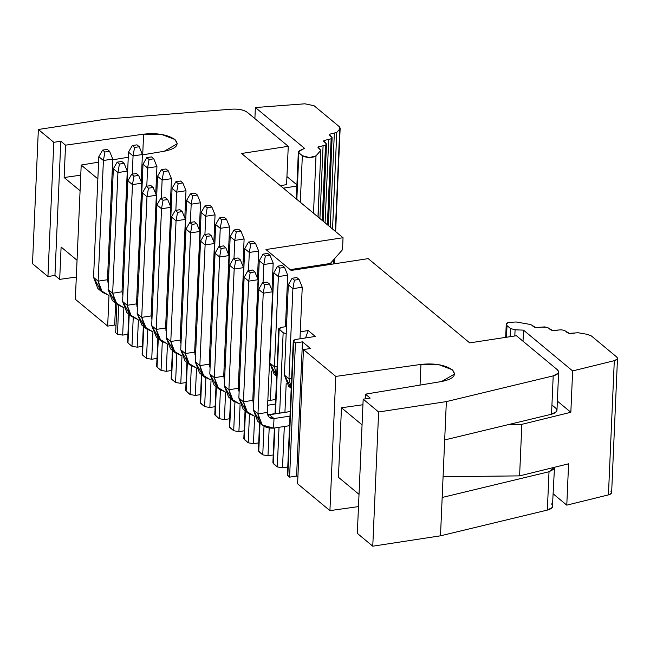 <?xml version="1.0" encoding="UTF-8"?>
<svg xmlns="http://www.w3.org/2000/svg" width="650" height="650" viewBox="0 0 650 650"><rect width="100%" height="100%" fill="white"/><g stroke="black" fill="none" stroke-linecap="round" stroke-linejoin="round"><path stroke-width="0.97" d="M339.373 126.726L340.161 128.148L335.303 231.303L339.763 129.033L336.773 132.421L332.548 229.028L336.773 132.421L334.352 133.023L330.241 227.11L334.352 133.023L329.509 134.225L329.241 134.818L332.118 137.67L328.283 225.485L332.118 137.67L331.142 138.767L327.389 224.738L331.142 138.767L328.721 139.368L325.081 222.82L328.721 139.368L323.879 140.571L323.611 141.172L326.487 144.024L323.123 221.195L326.487 144.024L325.512 145.121L322.221 220.447L325.512 145.121L323.091 145.722L319.914 218.53L323.091 145.722L318.256 146.924L317.988 147.518L320.864 150.369L317.956 216.905L320.864 150.369L316.006 155.854L313.503 213.208L316.006 155.854C311.854 158.178 307.304 158.129 302.339 155.707L300.308 202.256L302.339 155.707L298.878 152.831L296.847 199.379L298.878 152.831L298.374 151.726L304.517 148.322L255.377 107.526L304.517 148.322L299.414 150.735L298.878 152.831L302.339 155.707L309.481 157.576L316.006 155.854L320.864 150.369L318.256 146.924L325.512 145.121L326.487 144.024L323.879 140.571L331.142 138.767L332.118 137.67L329.509 134.225L336.773 132.421L339.763 129.033L339.373 126.734L314.072 105.722L304.899 103.805L255.377 107.526L254.889 118.609L255.377 107.526L304.899 103.805L314.072 105.722L339.373 126.734M333.507 260.942L333.905 263.25L333.247 263.989L333.905 263.25L334.084 259.236L333.905 263.25L334.303 262.356L334.457 258.806M286.942 176.572L296.904 184.852L286.942 176.572M311.139 267.377L311.179 266.419L311.139 267.377M315.786 266.662L315.827 265.712L315.786 266.662M318.069 217.002L320.864 150.369M317.826 266.354L317.866 265.395L317.826 266.354M320.239 265.98L320.279 265.029L320.239 265.98M321.173 265.842L321.214 264.883L321.173 265.842M323.237 221.293L326.487 144.024M323.213 265.525L323.253 264.566L323.213 265.525M325.626 265.159L325.666 264.201L325.626 265.159M326.56 265.013L326.601 264.054L326.56 265.013M328.396 225.574L332.118 137.67M328.599 264.704L328.64 263.746L328.599 264.704M331.012 264.331L331.086 262.616L331.012 264.331M296.855 186.062L283.303 188.143L296.855 186.062M566.784 505.148L553.321 493.968L566.784 505.148L568.587 463.808L566.784 505.148L608.433 494.886L566.784 505.148M610.846 491.197C612.365 492.733 611.561 493.968 608.433 494.886L611.414 493.277L611.642 492.611L617.5 358.402L617.273 359.068L614.299 360.677C617.419 359.759 618.223 358.524 616.704 356.98L591.403 335.977L586.991 334.287L578.053 332.735L569.384 333.377L564.168 330.33L561.259 329.818L552.597 330.46L547.381 327.413L544.464 326.909L535.803 327.543L530.587 324.496L516.1 321.977L508.113 322.489C506.106 323.383 505.733 324.431 507 325.618L510.461 328.494L515.084 329.794L523.502 330.135L572.642 370.939L614.299 360.677L608.433 494.886L614.299 360.677L572.642 370.939L523.502 330.135L523.023 341.217L523.502 330.135L515.084 329.794L514.816 335.969L515.084 329.794L510.461 328.494L510.104 336.692L510.461 328.494L507 325.618L506.488 337.244L507 325.618L506.244 324.277L508.113 322.489L516.1 321.977L530.587 324.496L532.326 325.512C533.894 327.673 536.973 328.209 541.58 327.121L547.381 327.413L549.12 328.429C550.68 330.59 553.767 331.126 558.366 330.037L561.259 329.818L564.168 330.33L565.906 331.346C567.474 333.499 570.562 334.035 575.161 332.954L578.053 332.735L586.991 334.287L591.411 335.977L616.704 356.98L617.5 358.402M557.375 401.099L570.838 412.279L572.642 370.939L570.838 412.279L521.844 424.344L519.594 475.873L568.587 463.808L519.594 475.873L521.844 424.344L508.893 424.491L521.844 424.344L570.838 412.279L557.375 401.099M443.073 476.734L519.594 475.873L443.073 476.734M32.5 263.689L38.358 129.48L106.088 119.104L231.944 109.151C238.737 108.802 243.872 109.866 247.341 112.344L288.259 146.315L241.556 153.473L343.037 237.729L342.517 249.714L330.314 263.486L290.176 269.636L330.314 263.486L342.517 249.714L343.037 237.729L241.556 153.473L288.259 146.315L286.585 184.657L288.259 146.315L247.341 112.344C243.823 109.907 238.688 108.843 231.944 109.151L106.088 119.104L38.358 129.48L32.5 263.689L47.946 276.518L53.804 142.309L38.358 129.48L53.804 142.309L47.946 276.518L54.949 275.446L60.816 141.229L53.804 142.309L60.816 141.229L54.949 275.446L59.686 279.37L61.1 247.016L77.041 260.252L61.1 247.016L59.686 279.37L76.31 277.03L59.686 279.37L54.949 275.446L47.946 276.518L32.5 263.689M80.08 190.751L64.131 177.515L65.544 145.161L60.816 141.229L65.544 145.161L64.131 177.515L80.754 175.175L64.131 177.515L80.08 190.751M143.601 134.168L65.544 145.161L143.601 134.168L142.699 154.838L143.601 134.168C156.934 132.771 167.367 134.542 174.915 139.498C179.79 144.852 176.215 148.777 164.198 151.263L177.304 143.739L174.915 139.498L161.476 134.396L143.601 134.168M75.343 299.26L81.201 165.051L98.589 162.159L81.201 165.051L75.343 299.26L107.673 326.097L109.005 295.539L107.673 326.097L114.676 325.024L115.627 303.29L114.676 325.024L115.968 326.097L114.676 325.024L107.673 326.097L75.343 299.26M112.71 159.819L128.261 157.235L112.71 159.819M142.382 154.887L164.198 151.263L142.382 154.887M112.385 190.946L111.386 190.109L112.385 190.946M97.858 178.88L81.201 165.051L97.858 178.88M115.676 332.751L116.919 304.371L115.676 332.751L117.455 334.222L118.698 305.703L117.455 334.222L122.671 335.108L123.841 308.352L122.671 335.108L127.928 334.303L122.671 335.108L117.455 334.222L115.676 332.751M128.806 314.234L127.579 342.257L127.977 342.964L129.22 314.576L127.977 342.964L131.982 346.287L133.226 317.769L131.982 346.287L137.199 347.173L138.369 320.418L137.199 347.173L142.456 346.369L137.199 347.173L131.982 346.287L127.977 342.964L128.042 341.583M143.333 326.3L142.114 354.315L142.513 355.022L143.748 326.641L142.513 355.022L146.51 358.353L147.761 329.826L146.51 358.353L151.734 359.239L152.904 332.483L151.734 359.239L156.991 358.434L151.734 359.239L146.51 358.353L142.513 355.022L142.569 353.649M157.869 338.366L156.642 366.381L157.04 367.088L158.275 338.707L157.04 367.088L161.046 370.411L162.289 341.892L161.046 370.411L166.262 371.304L167.432 344.549L166.262 371.304L171.519 370.492L166.262 371.304L161.046 370.411L157.04 367.088L157.097 365.714M172.396 350.423L171.169 378.446L171.567 379.153L172.811 350.773L171.567 379.153L175.573 382.476L176.816 353.957L175.573 382.476L180.798 383.362L181.959 356.606L180.798 383.362L186.046 382.558L180.798 383.362L175.573 382.476L171.567 379.153L171.632 377.772M280.28 185.624L286.585 184.657L280.28 185.624M265.972 249.543L291.143 270.441L265.972 249.543L343.037 237.729L265.972 249.543M285.764 319.711L286.804 319.548L285.764 319.711M286.496 326.576L280.93 327.429L279.142 329.387L283.148 332.711L286.187 333.669L283.148 332.711L278.744 328.681L280.93 327.429L286.496 326.576M300.292 331.776L308.222 330.558L315.315 336.448L295.457 339.495L293.67 341.453L295.449 342.924L302.453 341.851L310.464 348.498L303.452 349.578L335.79 376.415L420.94 364.423C434.273 363.025 444.706 364.804 452.254 369.752C457.129 375.115 453.554 379.039 441.537 381.526L365.454 394.16L370.183 398.084L363.179 399.157L378.625 411.986L446.355 401.602L553.207 375.879C558.488 374.351 559.861 372.287 557.318 369.696L516.401 335.725L469.698 342.883L368.209 258.627L291.143 270.441L368.209 258.627L469.698 342.883L516.401 335.725L557.318 369.696L558.642 372.06L558.253 373.189L553.207 375.879L446.355 401.602L378.625 411.986L363.179 399.157L370.183 398.084L365.454 394.16L441.537 381.526L454.642 373.994L452.254 369.752L438.815 364.65L420.94 364.423L335.79 376.415L303.452 349.578L310.464 348.498L302.453 341.851L295.449 342.924L293.67 341.453L293.483 340.291L295.457 339.495L315.315 336.448L308.222 330.558L300.292 331.776M551.46 503.904C554.003 506.496 552.63 508.56 547.349 510.087L440.497 535.811L372.767 546.195L357.321 533.366L363.179 399.157L357.321 533.366L372.767 546.195L378.625 411.986L372.767 546.195L440.497 535.811L446.355 401.602L444.681 439.944L551.533 414.221L553.207 375.879L551.533 414.221L556.579 411.539L556.969 410.402L558.642 372.06M358.491 506.602L329.924 510.624L297.594 483.787L303.452 349.578L297.594 483.787L329.924 510.624L335.79 376.415L329.924 510.624L358.491 506.602M293.28 340.746L287.414 474.955L289.591 477.132L296.595 476.06L297.887 477.132L296.595 476.06L289.591 477.132L287.812 475.662L287.877 474.289M274.406 428.017L272.886 462.889L277.29 466.927L282.506 467.813L287.763 467.009L282.506 467.813L277.29 466.927L273.284 463.596L273.341 462.223M259.577 422.809L258.359 450.832L262.754 454.862L267.979 455.747L273.236 454.943L267.979 455.747L262.754 454.862L258.757 451.539L258.814 450.157M245.05 410.743L243.823 438.766L248.227 442.796L253.443 443.682L258.7 442.878L253.443 443.682L248.227 442.796L244.221 439.473L244.286 438.092M230.514 398.678L229.296 426.701L233.699 430.731L238.916 431.624L244.172 430.812L238.916 431.624L233.699 430.731L229.694 427.407L229.751 426.034M215.987 386.62L214.768 414.635L219.164 418.665L224.388 419.559L229.645 418.754L224.388 419.559L219.164 418.665L215.158 415.342L215.223 413.969M201.459 374.554L200.232 402.569L204.636 406.608L209.852 407.493L215.109 406.689L209.852 407.493L204.636 406.608L200.631 403.284L200.688 401.903M186.924 362.489L185.705 390.512L190.109 394.542L195.325 395.428L200.582 394.623L195.325 395.428L190.109 394.542L186.103 391.219L186.16 389.838M186.103 391.219L187.338 362.83L186.103 391.219M190.109 394.542L191.352 366.023L190.109 394.542M195.325 395.428L196.495 368.672L195.325 395.428M200.631 403.284L201.874 374.896L200.631 403.284M204.636 406.608L205.879 378.089L204.636 406.608M209.852 407.493L211.023 380.738L209.852 407.493M215.158 415.342L216.401 386.961L215.158 415.342M219.164 418.665L220.415 390.146L219.164 418.665M224.388 419.559L225.55 392.803L224.388 419.559M229.694 427.407L230.929 399.027L229.694 427.407M233.699 430.731L234.943 402.212L233.699 430.731M238.916 431.624L240.086 404.861L238.916 431.624M244.221 439.473L245.464 411.092L244.221 439.473M248.227 442.796L249.47 414.277L248.227 442.796M253.443 443.682L254.613 416.926L253.443 443.682M258.757 451.539L259.992 423.15L258.757 451.539M262.754 454.862L264.006 426.343L262.754 454.862M267.979 455.747L269.181 428.196L267.979 455.747M270.4 400.311L271.676 371.077L270.4 400.311M273.284 463.596L274.844 427.952L273.284 463.596M275.454 413.831L279.142 329.387L275.454 413.831M277.29 466.927L279.021 427.31L277.29 466.927M279.638 413.189L283.148 332.711L279.638 413.189M282.506 467.813L284.31 426.497L282.506 467.813M284.928 412.376L286.203 383.142L284.928 412.376M305.565 337.943L308.222 330.558L305.565 337.943M287.812 475.662L293.67 341.453L287.812 475.662M289.591 477.132L295.449 342.924L289.591 477.132M296.595 476.06L302.453 341.851L296.595 476.06M338.439 477.271L341.469 407.769L362.936 404.747L341.469 407.769L338.439 477.271L359.019 494.366L338.439 477.271M420.038 385.092L420.94 364.423L420.038 385.092M365.251 398.84L365.454 394.16L365.251 398.84M362.058 424.864L341.469 407.769L362.058 424.864M555.644 408.046L552.849 405.722L555.644 408.046C558.188 410.629 556.814 412.693 551.533 414.221L444.681 439.944L440.497 535.811L547.349 510.087L552.394 507.398L554.458 467.919L554.068 469.056L549.023 471.746L547.349 510.087L549.023 471.746L442.171 497.469L549.023 471.746L554.393 467.301L554.458 467.919M139.531 259.058L139.076 254.451L143.016 164.214L139.076 254.451L139.531 259.058M154.058 271.123L153.603 266.516L157.544 176.28L153.603 266.516L154.058 271.123M168.586 283.189L168.139 278.574L172.079 188.346L168.139 278.574L168.586 283.189M183.121 295.254L182.666 290.639L186.607 200.411L182.666 290.639L183.121 295.254M197.649 307.312L197.194 302.705L201.134 212.477L197.194 302.705L197.649 307.312M212.176 319.377L211.729 314.771L215.67 224.534L211.729 314.771L212.176 319.377M226.712 331.443L226.257 326.836L230.197 236.6L226.257 326.836L226.712 331.443M241.239 343.509L240.793 338.894L244.725 248.666L240.793 338.894L241.239 343.509M255.775 355.566L255.32 350.959L259.261 260.731L255.32 350.959L255.775 355.566M276.681 375.952L269.848 363.025L273.788 272.789L269.848 363.025L274.121 374.156L276.664 376.285M277.095 366.413L274.43 366.819L276.697 375.602L274.43 366.819L269.848 363.025L274.43 366.819L277.095 366.413M291.216 388.017L284.383 375.091L288.324 284.854L284.383 375.091L288.649 386.214L291.2 388.351M291.631 378.479L288.957 378.885L291.224 387.668L288.957 378.885L284.383 375.091L288.957 378.885L291.631 378.479M299.91 269.1L298.943 268.296L299.91 269.1M124.995 246.992L124.548 242.385L128.481 152.157L124.548 242.385L124.995 246.992M122.298 294.125L122.939 294.027L122.298 294.125M123.362 284.44L122.322 284.602L123.362 284.44M122.517 280.069L123.557 279.914L122.517 280.069M136.825 306.191L137.475 306.093L136.825 306.191M137.889 296.506L136.849 296.668L137.889 296.506M137.044 292.134L138.093 291.972L137.044 292.134M139.709 254.971L139.076 254.451L139.709 254.971M156.934 166.587L155.748 193.806L156.934 166.587L147.591 168.017L146.794 186.201L147.591 168.017L143.016 164.214L146.811 157.617L151.482 156.902L153.766 158.803L156.934 166.587L153.766 158.803L149.094 159.518L147.591 168.017L156.934 166.587M151.361 318.256L152.002 318.159L151.369 318.273M152.425 308.571L151.377 308.734L152.425 308.571M151.58 304.2L152.62 304.037L151.58 304.2M154.237 267.036L153.603 266.516L154.237 267.036M171.462 178.653L170.276 205.871L171.462 178.653L162.118 180.082L161.33 198.266L162.118 180.082L157.544 176.28L161.338 169.683L166.01 168.968L168.301 170.869L171.462 178.653L168.301 170.869L163.629 171.584L162.118 180.082L171.462 178.653M166.107 316.266L167.148 316.103L166.107 316.266M165.912 320.791L166.952 320.637L165.912 320.791M165.888 330.322L166.538 330.224L165.888 330.322M168.764 279.102L168.139 278.574L168.764 279.102M185.998 190.71L184.803 217.937L185.998 190.71L176.654 192.148L175.857 210.332L176.654 192.148L172.079 188.346L175.866 181.748L180.537 181.033L182.829 182.934L185.998 190.71L182.829 182.934L178.157 183.649L176.654 192.148L185.998 190.71M181.066 342.282L180.424 342.387L181.066 342.282M180.635 328.323L181.683 328.169L180.635 328.323M180.44 332.857L181.48 332.694L180.44 332.857M183.3 291.168L182.666 290.639L183.3 291.168M200.525 202.776L199.339 230.002L200.525 202.776L191.181 204.206L190.385 222.398L191.181 204.206L186.607 200.411L190.401 193.814L195.073 193.099L197.356 194.992L200.525 202.776L197.356 194.992L192.684 195.715L191.181 204.206L200.525 202.776M194.951 354.445L195.593 354.348L194.959 354.469M196.016 344.76L194.968 344.923L196.016 344.76M195.171 340.389L196.211 340.234L195.171 340.389M197.827 303.225L197.194 302.705L197.827 303.225M215.053 214.841L213.866 242.068L215.053 214.841L205.717 216.271L204.921 234.463L205.717 216.271L201.134 212.477L204.929 205.871L209.601 205.156L211.892 207.058L215.053 214.841L211.892 207.058L207.22 207.773L205.717 216.271L215.053 214.841M209.479 366.511L210.129 366.413L209.479 366.511M210.543 356.826L209.503 356.988L210.543 356.826M209.698 352.454L210.746 352.292L209.698 352.454M212.355 315.291L211.729 314.771L212.355 315.291M229.588 226.907L228.394 254.126L229.588 226.907L220.244 228.337L219.448 246.521L220.244 228.337L215.67 224.534L219.464 217.937L224.128 217.222L226.419 219.123L229.588 226.907L226.419 219.123L221.748 219.838L220.244 228.337L229.588 226.907M224.031 369.046L225.079 368.891L224.031 369.046M225.274 364.358L224.234 364.52L225.274 364.358M224.014 378.576L224.656 378.479L224.014 378.592M226.891 327.356L226.257 326.836L226.891 327.356M244.116 238.964L242.929 266.191L244.116 238.964L234.772 240.403L233.984 258.586L234.772 240.403L230.197 236.6L233.992 230.002L238.664 229.287L240.947 231.189L244.116 238.964L240.947 231.189L236.283 231.904L234.772 240.403L244.116 238.964M238.542 390.642L239.184 390.536L238.55 390.658M239.606 380.957L238.566 381.111L239.606 380.957M238.761 376.586L239.801 376.423L238.761 376.586M241.418 339.422L240.793 338.894L241.418 339.422M258.643 251.03L257.457 278.257L258.643 251.03L249.307 252.46L248.511 270.652L249.307 252.46L244.725 248.666L248.519 242.068L253.191 241.353L255.482 243.254L258.643 251.03L255.482 243.254L250.811 243.969L249.307 252.46L258.643 251.03M253.069 402.699L253.719 402.602L253.069 402.699M254.134 393.014L253.094 393.177L254.134 393.014M253.289 388.643L254.337 388.489L253.289 388.643M255.946 351.479L255.32 350.959L255.946 351.479M273.179 263.096L271.984 290.322L273.179 263.096L263.835 264.526L263.039 282.717L263.835 264.526L259.261 260.731L263.055 254.134L267.727 253.411L270.01 255.312L273.179 263.096L270.01 255.312L265.338 256.027L263.835 264.526L273.179 263.096M267.605 414.765L275.039 413.627L267.605 414.765L269.425 414.757L273.999 418.551L289.989 416.106L273.999 418.551L273.585 428.139L289.567 425.693L273.585 428.139L273.999 418.551L269.425 414.757L290.184 411.572L267.613 414.789M275.454 404.04L267.621 405.243L275.454 404.04M267.824 400.709L275.657 399.506L267.824 400.709M287.706 275.161L285.456 326.731L287.706 275.161L278.363 276.591L274.43 366.819L278.363 276.591L273.788 272.789L277.582 266.191L282.254 265.476L284.546 267.377L287.706 275.161L284.546 267.377L279.874 268.092L278.363 276.591L287.706 275.161M302.242 287.227L299.983 338.796L302.242 287.227L292.898 288.657L288.957 378.885L292.898 288.657L288.324 284.854L292.11 278.257L296.782 277.542L299.073 279.443L302.242 287.227L299.073 279.443L294.401 280.158L292.898 288.657L302.242 287.227M304.387 268.409L302.299 267.784L304.387 268.409M125.174 242.913L124.548 242.385L125.174 242.913M142.399 154.521L141.213 181.748L142.399 154.521L133.063 155.951L132.267 174.143L133.063 155.951L128.481 152.157L132.275 145.559L136.947 144.844L139.238 146.737L142.399 154.521L139.238 146.737L134.566 147.452L133.063 155.951L142.399 154.521M100.782 290.501L93.559 277.371L98.134 281.166L103.399 160.501L112.742 159.071L107.478 279.736L112.742 159.071L103.399 160.501L98.134 281.166L107.478 279.736L108.355 283.351L107.478 279.736L98.134 281.166L100.75 290.444L108.964 295.433L102.399 292.297L98.134 281.166L93.559 277.371L97.825 288.494L102.846 292.679M107.77 282.084L108.404 282.132L107.77 282.084M115.318 302.567L108.087 289.437L112.661 293.231L117.934 172.567L127.27 171.129L122.005 291.801L127.27 171.129L117.934 172.567L112.661 293.231L122.005 291.801L122.883 295.417L122.005 291.801L112.661 293.231L115.278 302.51L123.492 307.499L116.935 304.363L112.661 293.231L108.087 289.437L112.353 300.56L117.374 304.744M122.306 294.149L122.939 294.198L122.306 294.149M129.846 314.624L122.614 301.494L127.197 305.297L132.462 184.624L141.806 183.194L136.532 303.867L141.806 183.194L132.462 184.624L127.197 305.297L136.532 303.867L137.41 307.474L136.532 303.867L127.197 305.297L129.805 314.576L138.028 319.564L131.463 316.428L127.197 305.297L122.614 301.494L126.888 312.626L131.901 316.81M136.833 306.215L137.467 306.256L136.833 306.215M144.381 326.69L137.15 313.56L141.854 325.073L146.437 328.876L141.724 317.363L144.341 326.641L152.555 331.622L146.437 328.876M151.068 315.924L151.946 319.54L151.068 315.924L141.724 317.363L137.15 313.56L142.415 192.896L137.15 313.56L141.724 317.363L151.068 315.924L156.333 195.26L151.068 315.924M158.909 338.756L151.678 325.626L156.39 337.139L160.964 340.933L156.252 329.42L151.678 325.626L156.252 329.42L158.868 338.699L167.091 343.688L160.964 340.933M165.896 330.338L166.53 330.387L165.896 330.338M165.596 327.99L166.473 331.606L165.596 327.99L156.252 329.42L161.525 208.756L156.942 204.953L151.678 325.626L156.942 204.953L161.525 208.756L156.252 329.42L165.596 327.99L170.861 207.326L165.596 327.99M173.436 350.821L166.205 337.691L170.787 341.486L176.053 220.821L185.396 219.383L180.123 340.056L185.396 219.383L176.053 220.821L170.787 341.486L180.123 340.056L181.001 343.671L180.123 340.056L170.787 341.486L173.396 350.764L181.618 355.753L175.053 352.617L170.787 341.486L166.205 337.691L170.479 348.814L175.492 352.999M180.424 342.404L181.058 342.452L180.424 342.404M187.972 362.887L180.741 349.749L185.315 353.551L190.58 232.887L199.924 231.449L194.659 352.121L199.924 231.449L190.58 232.887L185.315 353.551L194.659 352.121L195.536 355.737L194.659 352.121L185.315 353.551L187.931 362.83L196.146 367.819L189.589 364.683L185.315 353.551L180.741 349.749L185.006 360.88L190.028 365.064M210.121 366.576L209.487 366.527L210.121 366.576M202.499 374.944L195.268 361.814L199.843 365.617L205.116 244.944L214.459 243.514L211.291 235.731L206.619 236.446L204.327 234.553L208.999 233.829L211.291 235.731L214.459 243.514L205.116 244.944L199.843 365.617L209.186 364.187L214.459 243.514L209.186 364.187L210.064 367.794L209.186 364.187L199.843 365.617L202.459 374.896L210.681 379.876L204.116 376.74L199.843 365.617L195.268 361.814L199.542 372.946L204.555 377.13M217.027 387.01L209.804 373.88L214.378 377.683L219.643 257.01L228.987 255.58L223.722 376.244L228.987 255.58L219.643 257.01L214.378 377.683L223.722 376.244L224.599 379.86L223.722 376.244L214.378 377.683L216.994 386.953L225.209 391.942L218.644 388.806L214.378 377.683L209.804 373.88L214.069 385.011L219.091 389.188M231.562 399.076L224.331 385.946L228.906 389.74L234.179 269.076L243.514 267.646L238.249 388.31L243.514 267.646L234.179 269.076L228.906 389.74L238.249 388.31L239.127 391.926L238.249 388.31L228.906 389.74L231.522 399.019L239.736 404.007L233.179 400.871L228.906 389.74L224.331 385.946L228.597 397.069L233.618 401.253M246.09 411.141L238.859 398.003L243.441 401.806L248.706 281.141L258.05 279.703L252.777 400.376L258.05 279.703L248.706 281.141L243.441 401.806L252.777 400.376L253.654 403.991L252.777 400.376L243.441 401.806L246.049 411.084L254.272 416.073L247.707 412.937L243.441 401.806L238.859 398.003L243.132 409.134L248.146 413.319M253.078 402.724L253.711 402.773L253.078 402.724M260.626 423.199L253.394 410.069L257.969 413.871L263.234 293.199L272.577 291.769L269.409 283.985L264.745 284.708L262.454 282.807L267.126 282.092L269.409 283.985L272.577 291.769L263.234 293.199L257.969 413.871L267.312 412.441L272.577 291.769L267.312 412.441L269.141 417.211L273.999 418.551C269.799 418.746 267.564 416.707 267.312 412.441L257.969 413.871C258.57 423.824 263.77 428.586 273.585 428.139L262.243 425.003L257.969 413.871L253.394 410.069L257.66 421.2L262.681 425.384M103.399 160.501L98.824 156.699L93.559 277.371L98.824 156.699L103.399 160.501L104.91 152.002L103.399 160.501M117.934 172.567L113.352 168.764L108.087 289.437L113.352 168.764L117.934 172.567L119.438 164.068L117.934 172.567M147.591 168.017L149.094 159.518L146.811 157.617L143.016 164.214L147.591 168.017M146.811 157.617L149.094 159.518L153.766 158.803L151.482 156.902L146.811 157.617M132.462 184.624L127.888 180.83L122.614 301.494L127.888 180.83L132.462 184.624L133.965 176.134L132.462 184.624M162.118 180.082L163.629 171.584L161.338 169.683L157.544 176.28L162.118 180.082M161.338 169.683L163.629 171.584L168.301 170.869L166.01 168.968L161.338 169.683M156.333 195.26L146.989 196.69L141.724 317.363L146.989 196.69L142.415 192.896L146.209 186.298L150.881 185.575L153.164 187.476L156.333 195.26L153.164 187.476L148.501 188.191L146.989 196.69L156.333 195.26M176.654 192.148L178.157 183.649L175.866 181.748L172.079 188.346L176.654 192.148M175.866 181.748L178.157 183.649L182.829 182.934L180.537 181.033L175.866 181.748M170.861 207.326L161.525 208.756L163.028 200.257L160.737 198.356L156.942 204.953L160.737 198.356L165.409 197.641L167.7 199.542L170.861 207.326L167.7 199.542L163.028 200.257L161.525 208.756L170.861 207.326M191.181 204.206L192.684 195.715L190.401 193.814L186.607 200.411L191.181 204.206M190.401 193.814L192.684 195.715L197.356 194.992L195.073 193.099L190.401 193.814M176.053 220.821L171.478 217.019L166.205 337.691L171.478 217.019L176.053 220.821L177.556 212.322L176.053 220.821M205.717 216.271L207.22 207.773L204.929 205.871L201.134 212.477L205.717 216.271M204.929 205.871L207.22 207.773L211.892 207.058L209.601 205.156L204.929 205.871M190.58 232.887L186.006 229.084L180.741 349.749L186.006 229.084L190.58 232.887L192.091 224.388L190.58 232.887M220.244 228.337L221.748 219.838L219.464 217.937L215.67 224.534L220.244 228.337M219.464 217.937L221.748 219.838L226.419 219.123L224.128 217.222L219.464 217.937M205.116 244.944L200.541 241.15L195.268 361.814L200.541 241.15L205.116 244.944L206.619 236.446L205.116 244.944M234.772 240.403L236.283 231.904L233.992 230.002L230.197 236.6L234.772 240.403M233.992 230.002L236.283 231.904L240.947 231.189L238.664 229.287L233.992 230.002M219.643 257.01L215.069 253.207L209.804 373.88L215.069 253.207L219.643 257.01L221.146 248.511L219.643 257.01M249.307 252.46L250.811 243.969L248.519 242.068L244.725 248.666L249.307 252.46M248.519 242.068L250.811 243.969L255.482 243.254L253.191 241.353L248.519 242.068M234.179 269.076L229.596 265.273L224.331 385.946L229.596 265.273L234.179 269.076L235.682 260.577L234.179 269.076M263.835 264.526L265.338 256.027L263.055 254.134L259.261 260.731L263.835 264.526M263.055 254.134L265.338 256.027L270.01 255.312L267.727 253.411L263.055 254.134M248.706 281.141L244.132 277.339L238.859 398.003L244.132 277.339L248.706 281.141L250.209 272.642L248.706 281.141M278.363 276.591L279.874 268.092L277.582 266.191L273.788 272.789L278.363 276.591M277.582 266.191L279.874 268.092L284.546 267.377L282.254 265.476L277.582 266.191M263.234 293.199L258.659 289.404L253.394 410.069L258.659 289.404L263.234 293.199L264.745 284.708L263.234 293.199M292.898 288.657L294.401 280.158L292.11 278.257L288.324 284.854L292.898 288.657M292.11 278.257L294.401 280.158L299.073 279.443L296.782 277.542L292.11 278.257M133.063 155.951L134.566 147.452L132.275 145.559L128.481 152.157L133.063 155.951M132.275 145.559L134.566 147.452L139.238 146.737L136.947 144.844L132.275 145.559M112.742 159.071L109.574 151.287L104.91 152.002L102.619 150.101L98.824 156.699L102.619 150.101L107.291 149.386L109.574 151.287L112.742 159.071M127.27 171.129L124.109 163.353L119.438 164.068L117.146 162.167L113.352 168.764L117.146 162.167L121.818 161.452L124.109 163.353L127.27 171.129M141.806 183.194L138.637 175.411L133.965 176.134L131.682 174.232L127.888 180.83L131.682 174.232L136.346 173.518L138.637 175.411L141.806 183.194M146.989 196.69L148.501 188.191L146.209 186.298L142.415 192.896L146.989 196.69M185.396 219.383L182.227 211.607L177.556 212.322L175.273 210.421L171.478 217.019L175.273 210.421L179.944 209.706L182.227 211.607L185.396 219.383M199.924 231.449L196.763 223.673L192.091 224.388L189.8 222.487L186.006 229.084L189.8 222.487L194.472 221.772L196.763 223.673L199.924 231.449M204.327 234.553L200.541 241.15L204.327 234.553L206.619 236.446L211.291 235.731L208.999 233.829L204.327 234.553M228.987 255.58L225.818 247.796L221.146 248.511L218.863 246.61L215.069 253.207L218.863 246.61L223.535 245.895L225.818 247.796L228.987 255.58M243.514 267.646L240.354 259.862L235.682 260.577L233.391 258.676L229.596 265.273L233.391 258.676L238.062 257.961L240.354 259.862L243.514 267.646M258.05 279.703L254.881 271.928L250.209 272.642L247.926 270.741L244.132 277.339L247.926 270.741L252.59 270.026L254.881 271.928L258.05 279.703M262.454 282.807L258.659 289.404L262.454 282.807L264.745 284.708L269.409 283.985L267.126 282.092L262.454 282.807M102.619 150.101L104.91 152.002L109.574 151.287L107.291 149.386L102.619 150.101M117.146 162.167L119.438 164.068L124.109 163.353L121.818 161.452L117.146 162.167M131.682 174.232L133.965 176.134L138.637 175.411L136.346 173.518L131.682 174.232M146.209 186.298L148.501 188.191L153.164 187.476L150.881 185.575L146.209 186.298M160.737 198.356L163.028 200.257L167.7 199.542L165.409 197.641L160.737 198.356M175.273 210.421L177.556 212.322L182.227 211.607L179.944 209.706L175.273 210.421M189.8 222.487L192.091 224.388L196.763 223.673L194.472 221.772L189.8 222.487M218.863 246.61L221.146 248.511L225.818 247.796L223.535 245.895L218.863 246.61M233.391 258.676L235.682 260.577L240.354 259.862L238.062 257.961L233.391 258.676M247.926 270.741L250.209 272.642L254.881 271.928L252.59 270.026L247.926 270.741M298.35 151.889L296.294 198.924M315.949 265.688L315.908 266.646M321.336 264.867L321.295 265.817M326.723 264.038L326.682 264.997M340.161 128.148L335.644 231.595M506.244 324.277L505.676 337.374M278.744 328.681L275.023 413.896"/></g></svg>
